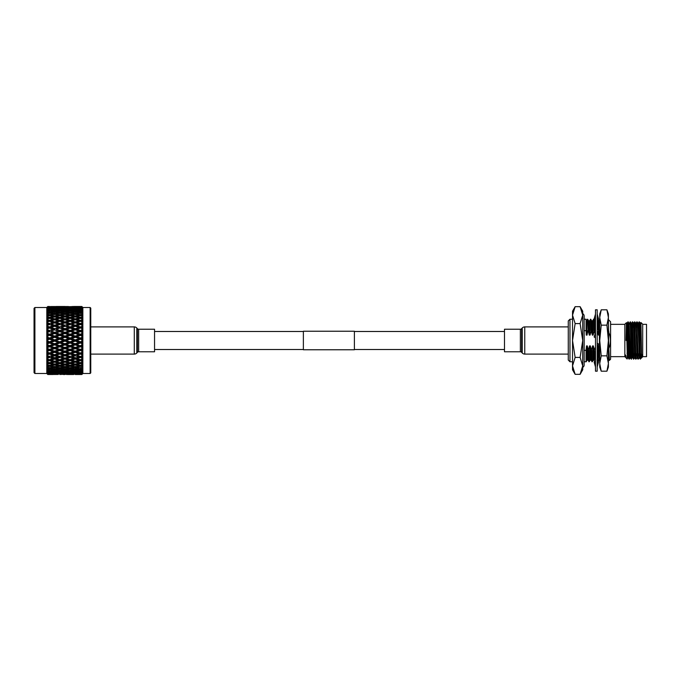 <?xml version="1.0" encoding="UTF-8"?>
<svg xmlns="http://www.w3.org/2000/svg" width="681" height="681" viewBox="0 0 681 681"><rect width="100%" height="100%" fill="white"/><g stroke="black" fill="none" stroke-linecap="round" stroke-linejoin="round"><path stroke-width="1.02" d="M354.392 349.77L354.392 331.23L303.368 331.23L303.368 349.77L354.392 349.77M34.901 307.497L34.901 373.503L34.05 372.652L34.05 308.348L34.901 307.497L46.81 307.497L47.823 306.484L49.509 306.51L47.823 306.493L46.844 307.471L47.823 306.493L53.05 306.697L47.823 306.782L47.049 307.574M80.426 308.748L80.426 307.65L76.893 307.335L80.426 307.071L76.893 306.697L80.426 306.51L76.893 306.484L81.839 306.484L82.852 307.497L90.13 307.497L90.769 308.135L90.769 372.865L90.13 373.503L90.13 307.497M82.852 307.497L82.852 373.503L90.13 373.503M82.852 373.503L81.839 374.516L82.81 373.529L81.839 374.507L76.893 374.516L81.839 374.507M81.839 374.201L76.893 374.303L81.839 374.201L82.588 373.435M81.839 370.796L81.839 371.485L80.426 371.69L76.893 371.145L81.839 370.796L82.81 369.826L81.916 370.2L82.52 369.391M76.893 369.306L81.839 368.872L82.81 367.936L81.839 369.715L80.426 369.979L75.285 368.481L75.285 369.613L78.817 370.268L75.285 370.881L71.743 370.268L75.285 369.613M82.81 367.936L81.916 368.174L82.52 367.348M81.839 366.599L81.839 367.578L80.426 367.893L76.893 367.093L80.426 366.259L81.839 366.599L82.673 365.825M82.81 364.556L81.916 365.808L82.81 364.556L80.426 365.459L75.285 363.867L75.285 364.973L78.817 365.867L75.285 366.719L71.743 365.867L75.285 364.973M76.893 364.556L80.426 363.611L81.839 363.986L82.673 363.271M82.81 361.875L81.916 363.109L82.81 361.875L80.426 362.718L75.285 361.1L75.285 362.173L78.817 363.169L75.285 364.131L71.743 363.169L75.285 362.173M82.009 360.947L82.639 360.453M82.81 358.913L81.916 360.138L82.81 358.913L80.426 359.696L75.285 358.078L78.817 356.955L75.285 358.087L75.285 359.1L78.817 360.181L75.285 361.236L71.743 360.181L75.285 359.1M76.893 355.261L80.426 356.486L76.893 355.261L80.426 354.069L81.839 354.546L81.839 355.967L82.81 355.729L81.916 356.912L82.639 357.355M81.839 354.546L82.81 353.933L81.916 353.49L82.81 352.349L81.916 353.49L82.605 354.06M82.043 350.877L82.81 350.468L81.916 349.898L82.81 348.825L81.916 349.898L82.81 350.468L81.839 350.987L81.839 352.477L80.426 352.962L75.285 351.413L80.426 352.962M78.817 338.593L75.285 339.904L71.743 338.593L75.285 337.282L80.426 338.644L80.426 337.997L76.893 336.695L75.285 336.797L82.81 339.504L81.839 339.708L82.81 339.504L81.916 338.593L82.81 339.504L81.839 339.708L81.839 341.292L82.81 341.496L81.916 342.407L82.81 343.207L81.839 343.522L81.839 345.097L82.81 345.19L81.916 346.186L82.81 346.876L81.839 347.293L81.839 348.834L80.426 349.344L75.285 347.855L80.426 349.344M71.743 342.407L75.285 341.096L78.817 342.407L75.285 343.718L70.126 342.356L82.81 346.876L81.839 347.293L82.81 346.876L81.916 346.186L82.81 345.19L80.426 346.033L76.893 344.305L75.285 344.203L75.285 344.901L78.817 346.195L75.285 347.489L71.743 346.195L75.285 344.901M71.743 338.593L70.126 338.644L82.81 343.207L81.839 343.522L82.81 343.207L81.916 342.407L82.81 341.496L81.839 341.292L82.81 341.496L80.426 342.356L80.426 341.811L76.893 340.5L75.285 340.5L75.285 341.096M82.605 326.94L81.916 327.51L82.81 328.651L81.839 328.523L81.839 330.013L82.81 330.532L81.916 331.102L82.81 332.175L81.839 332.166L81.839 333.707L82.81 334.124L81.916 334.814L82.81 335.81L81.839 335.903L81.839 337.478L82.81 337.793L81.839 337.478L82.81 337.793L81.916 338.593L80.426 338.644L80.426 339.189L81.839 339.708M71.743 331.085L75.285 329.834L78.817 331.085L75.285 332.345L71.743 331.085L70.126 331.349L82.81 335.81L81.839 335.903L82.81 335.81L81.916 334.814L82.81 334.124L81.839 333.707L82.81 334.124L80.426 334.967L80.426 334.218L76.893 332.932L75.285 333.511L78.817 334.805L75.285 336.099L71.743 334.805L75.285 333.511M76.893 332.932L80.426 331.656L82.81 332.175L81.916 331.102L82.81 330.532L82.043 330.123M82.639 323.645L81.916 324.088L82.81 325.271L81.839 325.033L82.043 326.591M73.667 322.402L70.126 323.526L66.585 322.402L70.126 321.304L80.426 324.514L82.81 323.773L81.839 323.075L80.426 323.526L76.893 322.402L80.426 321.304L81.839 321.738L82.009 323.203M78.817 320.819L75.285 321.9L71.743 320.819L75.285 319.764L80.426 321.381L81.916 320.862L82.81 322.087L81.916 320.862L82.81 320.691L81.839 319.917L80.426 320.334L76.893 319.295L75.285 319.9L75.285 318.827L71.743 317.831L75.285 316.869L78.817 317.831L75.285 318.827M78.817 317.831L80.426 318.487L81.916 317.891L82.81 319.125L81.916 317.891L82.81 317.848L81.975 317.133M78.817 315.133L75.285 316.027L71.743 315.133L75.285 314.281L80.426 315.865L81.916 315.192L82.81 316.444L81.916 315.192L82.81 315.303L81.941 314.503M82.52 313.652L81.916 312.826L82.81 313.064L81.839 312.128L82.81 313.064M82.52 311.609L81.916 310.8L82.81 311.174L81.839 310.204L76.153 310.264M76.893 308.391L81.839 308.144L82.81 309.659L81.839 308.663L76.315 308.731M82.452 308.553L81.839 307.523L80.426 307.65M82.588 307.565L81.839 306.799L80.426 306.867M46.844 308.502L47.823 307.497L46.844 309.029L47.823 308.17L49.509 307.982L53.05 308.391L47.823 308.621L46.844 309.617L47.823 308.17M46.844 311.132L47.823 310.153L46.844 311.132L47.9 310.732L47.134 311.66M46.844 313.005L47.823 312.068L46.844 313.005L47.9 312.758L46.844 314.12L49.509 313.107L53.05 313.907L49.509 314.741L47.823 314.333L46.844 315.235L47.9 315.133L46.844 316.512L49.509 315.541L53.05 316.444L49.509 317.389L47.823 316.937L46.844 317.78L47.9 317.831L46.844 319.21L49.509 318.282L53.05 319.295L49.509 320.334L47.823 319.832L46.844 320.606L47.9 320.819L46.844 322.173L49.509 321.304L53.05 322.402L49.509 323.526L47.823 322.981L46.844 323.688L59.817 327.859L59.817 326.931L56.276 325.739L59.817 324.573L63.359 325.739L59.817 326.931M46.844 323.688L47.9 324.045L46.844 325.365L47.823 325.126L47.823 326.361L46.844 326.974L47.9 327.484L46.844 328.744L47.823 328.625L47.823 329.91L46.844 330.438L47.9 331.085L46.844 332.277L47.823 332.268L47.823 333.596L46.844 334.022L47.823 334.771L46.844 335.912L47.823 336.014L47.823 337.367L46.844 337.691L47.9 338.593L46.844 339.606L47.823 339.819L47.823 341.181L46.844 341.394L47.9 342.407L46.844 343.309L47.823 343.633L47.823 344.986L46.844 345.088L47.9 346.195L46.844 346.978L47.823 347.404L47.823 348.732L46.844 348.723L47.9 349.915L46.844 350.562L47.823 351.09L47.823 352.375L46.844 352.256L47.9 353.516L46.844 354.026L47.823 354.639L47.823 355.874L46.844 355.635L47.9 356.955L46.844 357.312L47.823 358.019L47.823 359.176L46.844 358.827L47.9 360.181L46.844 360.394L47.823 361.168L47.823 362.241L46.844 361.79L47.9 363.169L46.844 363.22L47.823 364.063L47.823 365.033L46.844 364.488L47.9 365.867L46.844 365.765L47.508 366.378M47.823 368.259L46.844 366.88L47.9 368.242L46.844 367.995L47.823 368.932L46.844 367.995M47.823 370.285L46.844 368.94L47.823 370.847L53.05 371.145L49.509 371.69L46.844 370.643L47.823 372.379L46.844 371.383M49.509 373.929L47.823 373.809L46.844 372.498L47.823 373.503L53.05 373.665L49.509 373.929L53.05 374.303L49.509 374.49L53.084 374.499M47.049 373.426L47.823 374.218L49.509 374.133M46.946 373.529L47.823 374.507L46.844 373.529M34.901 373.503L46.81 373.503L47.823 374.516L53.05 374.516M47.823 374.507L48.674 374.499M63.359 374.516L64.967 374.507M73.667 374.516L66.551 374.499L73.701 374.499M47.823 328.625L49.509 328.038L53.05 329.263L49.509 330.506L47.823 329.91M58.208 327.484L54.667 328.702L51.126 327.484L54.667 326.284L70.126 331.349L73.667 332.932L70.126 334.218L66.585 332.932L70.126 331.656M61.435 324.045L64.967 322.913L68.509 324.045L64.967 325.203L61.435 324.045L64.967 322.913L70.126 324.514L70.126 323.526M80.426 321.381L80.426 320.334M71.743 320.819L70.126 321.381L70.126 320.334L66.585 319.295L70.126 318.282L73.667 319.295L70.126 320.334M75.285 326.284L78.817 327.484L75.285 328.702L71.743 327.484L80.426 324.514L75.285 322.913L75.285 321.9M66.585 322.402L64.967 322.922L64.967 321.9L61.435 320.819L64.967 319.764L68.509 320.819L64.967 321.9M68.509 324.045L80.426 327.859L80.426 326.931L76.893 325.739L80.426 324.573L82.81 325.271L81.916 324.088L82.81 323.773M55.459 323.16L64.967 326.165L64.967 325.203M58.208 324.045L54.667 325.203L51.126 324.045L54.667 322.913L59.817 324.573M63.359 325.739L75.285 329.834M56.276 325.739L54.667 326.284M51.126 327.484L49.509 327.859L54.667 329.587L54.667 328.702M46.844 326.974L49.509 328.038M53.05 329.263L68.509 334.805L64.967 336.099L61.435 334.805L64.967 333.511M46.844 330.438L49.509 331.349L49.509 330.506M47.9 331.085L63.359 336.695L59.817 337.997L56.276 336.695L59.817 335.392M47.823 325.126L49.509 324.573L53.05 325.739L49.509 326.931L47.823 326.361M51.126 324.045L54.667 322.913L55.655 323.22M63.359 322.402L59.817 323.526L56.276 322.402L59.817 321.304L64.967 322.922M80.426 318.487L80.426 317.389L76.893 316.444L75.285 317.133L75.285 316.027M71.743 317.831L70.126 318.487L70.126 317.389L66.585 316.444L70.126 315.541L73.667 316.444L70.126 317.389M73.667 319.295L75.285 319.9M66.585 319.295L64.967 319.9L64.967 318.827L61.435 317.831L64.967 316.869L68.509 317.831L64.967 318.827M68.509 320.819L70.126 321.381M61.435 320.819L59.817 321.381L59.817 320.334L56.276 319.295L59.817 318.282L63.359 319.295L59.817 320.334M56.276 322.402L54.667 322.922L54.667 321.9L51.126 320.819L54.667 319.764L58.208 320.819L54.667 321.9M53.05 325.739L54.667 326.165L59.817 324.514L59.817 323.526M47.9 327.484L49.509 327.859L54.667 326.165L54.667 325.203M47.9 324.045L49.509 324.573M46.844 328.744L49.509 327.859L49.509 326.931M47.823 321.824L47.823 322.981M80.426 315.865L80.426 314.741L76.893 313.907L75.285 314.665L75.285 313.532L71.743 312.758L75.285 312.017L78.817 312.758L75.285 313.532M71.743 315.133L70.126 315.865L70.126 314.741L66.585 313.907L70.126 313.107L73.667 313.907L70.126 314.741M73.667 316.444L75.285 317.133M66.585 316.444L64.967 317.133L64.967 316.027L61.435 315.133L64.967 314.281L68.509 315.133L64.967 316.027M68.509 317.831L70.126 318.487M61.435 317.831L59.817 318.487L59.817 317.389L56.276 316.444L59.817 315.541L63.359 316.444L59.817 317.389M63.359 319.295L64.967 319.9M56.276 319.295L54.667 319.9L54.667 318.827L51.126 317.831L54.667 316.869L58.208 317.831L54.667 318.827M58.208 320.819L59.817 321.381M51.126 320.819L49.509 321.381L49.509 320.334M53.05 322.402L54.667 322.922M46.844 325.365L49.509 324.514L49.509 323.526M47.823 318.759L47.823 319.832M78.817 312.758L80.426 313.549L80.426 312.417L76.893 311.694L75.285 312.519L75.285 311.387L71.743 310.732L75.285 310.119L78.817 310.732L75.285 311.387M71.743 312.758L70.126 313.549L70.126 312.417L66.585 311.694L70.126 311.021L73.667 311.694L70.126 312.417M73.667 313.907L75.285 314.665M66.585 313.907L64.967 314.665L64.967 313.532L61.435 312.758L64.967 312.017L68.509 312.758L64.967 313.532M68.509 315.133L70.126 315.865M61.435 315.133L59.817 315.865L59.817 314.741L56.276 313.907L59.817 313.107L63.359 313.907L59.817 314.741M63.359 316.444L64.967 317.133M56.276 316.444L54.667 317.133L54.667 316.027L51.126 315.133L54.667 314.281L58.208 315.133L54.667 316.027M58.208 317.831L59.817 318.487M51.126 317.831L49.509 318.487L49.509 317.389M53.05 319.295L54.667 319.9M47.9 320.819L49.509 321.381M47.823 315.967L47.823 316.937M80.426 311.583L80.426 310.442M78.817 310.732L79.634 311.166M71.743 310.732L70.918 311.166M73.667 311.694L75.285 312.519M66.585 311.694L64.967 312.519L64.967 311.387L61.435 310.732L64.967 310.119L68.509 310.732L64.967 311.387M68.509 312.758L70.126 313.549M61.435 312.758L59.817 313.549L59.817 312.417L56.276 311.694L59.817 311.021L63.359 311.694L59.817 312.417M63.359 313.907L64.967 314.665M56.276 313.907L54.667 314.665L54.667 313.532L51.126 312.758L54.667 312.017L58.208 312.758L54.667 313.532M58.208 315.133L59.817 315.865M51.126 315.133L49.509 315.865L49.509 314.741M53.05 316.444L54.667 317.133M47.9 317.831L49.509 318.487M47.823 313.481L47.823 314.333M73.667 309.855L70.126 310.442L66.585 309.855L70.126 309.31L74.408 310.264M78.817 309.072L75.285 309.6L71.743 309.072L75.285 308.595L79.481 309.446M80.426 309.974L80.426 308.851M71.743 309.072L71.079 309.446M75.285 310.732L75.285 309.6M66.585 309.855L65.844 310.264M70.126 311.583L70.126 310.442M68.509 310.732L69.334 311.166M61.435 310.732L60.609 311.166M63.359 311.694L64.967 312.519M56.276 311.694L54.667 312.519L54.667 311.387L51.126 310.732L54.667 310.119L58.208 310.732L54.667 311.387M58.208 312.758L59.817 313.549M51.126 312.758L49.509 313.549L49.509 312.417L47.823 312.068L47.823 311.336L49.509 311.021L53.05 311.694L49.509 312.417M53.05 313.907L54.667 314.665M47.9 315.133L49.509 315.865M63.359 309.855L59.817 310.442L56.276 309.855L59.817 309.31L64.099 310.264M68.509 309.072L64.967 309.6L61.435 309.072L64.967 308.595L69.173 309.446M73.667 308.391L70.126 308.851L66.585 308.391L70.126 307.982L74.246 308.731M78.817 307.812L71.743 307.812L75.285 307.471L79.311 308.11M71.743 307.812L71.241 308.11M75.285 309.31L75.285 308.204M66.585 308.391L66.006 308.731M70.126 309.974L70.126 308.851M61.435 309.072L60.771 309.446M64.967 310.732L64.967 309.6M56.276 309.855L55.536 310.264M59.817 311.583L59.817 310.442M58.208 310.732L59.026 311.166M51.126 310.732L50.3 311.166M53.05 311.694L54.667 312.519M47.9 312.758L49.509 313.549M53.05 309.855L47.823 310.153L47.823 309.566L49.509 309.31L53.79 310.264M58.208 309.072L54.667 309.6L51.126 309.072L54.667 308.595L58.872 309.446M63.359 308.391L59.817 308.851L56.276 308.391L59.817 307.982L63.937 308.731M68.509 307.812L61.435 307.812L64.967 307.471L69.011 308.11M73.667 307.335L66.585 307.335L74.076 307.582M78.817 306.961L71.743 306.961L79.141 307.165M75.285 308.289L75.285 307.208M70.126 308.748L70.126 307.65M61.435 307.812L60.941 308.11M64.967 309.31L64.967 308.204M56.276 308.391L55.697 308.731M59.817 309.974L59.817 308.851M51.126 309.072L50.462 309.446M54.667 310.732L54.667 309.6M49.509 311.583L49.509 310.442M47.9 310.732L48.717 311.166M46.844 309.617L47.9 309.072L46.844 310.357L47.823 309.566M58.208 307.812L51.126 307.812L54.667 307.471L58.702 308.11M63.359 307.335L56.276 307.335L63.767 307.582M68.509 306.961L61.435 306.961L68.832 307.165M73.667 306.697L66.585 306.697L73.897 306.842M78.817 306.535L71.743 306.535L78.953 306.62M76.893 306.484L73.667 306.484M64.967 308.289L64.967 307.208M59.817 308.748L59.817 307.65M51.126 307.812L50.624 308.11M54.667 309.31L54.667 308.204M53.05 308.391L53.629 308.731M49.509 309.974L49.509 308.851M47.9 309.072L48.555 309.446M53.05 307.335L47.823 307.497L49.509 307.071L53.458 307.582M58.208 306.961L51.126 306.961L58.532 307.165M63.359 306.697L56.276 306.697L63.588 306.842M68.509 306.535L61.435 306.535L68.645 306.62M70.126 307.514L70.126 306.578M54.667 308.289L54.667 307.208M49.509 308.748L49.509 307.65M47.9 307.812L48.394 308.11M46.844 307.778L47.823 307.191M46.844 307.471L47.823 306.535L46.844 307.582L47.823 306.629L49.509 306.578M58.208 306.535L51.126 306.535L58.345 306.62M64.967 306.493L56.242 306.501M63.359 306.484L56.276 306.484M75.285 374.507L77.6 374.516M75.285 374.227L71.743 374.039L78.817 374.039L75.285 374.363M70.126 374.422L73.667 374.303L70.126 374.49M76.893 373.665L81.839 373.477L80.426 373.929L76.485 373.418M75.285 372.711L75.285 373.792M70.126 373.929L66.585 373.665L70.126 373.35L73.667 373.665L70.126 374.133M64.967 374.227L61.435 374.039L64.967 373.792L68.509 374.039L64.967 374.363M59.817 374.422L63.359 374.303L59.817 374.49M58.208 374.465L51.126 374.465L58.345 374.38M78.817 373.188L71.743 373.188L79.311 372.89M76.893 372.609L81.839 372.337L81.839 372.856L80.426 373.018L76.315 372.269M75.285 371.69L75.285 372.796M71.743 373.188L71.241 372.89M70.126 372.252L70.126 373.35M64.967 372.711L64.967 373.792M59.817 373.929L56.276 373.665L59.817 373.35L63.359 373.665L59.817 374.133M54.667 374.227L51.126 374.039L58.208 374.039L54.667 374.363M47.823 374.218L46.844 373.418M49.509 374.422L47.823 374.371M68.509 373.188L61.435 373.188L69.011 372.89M73.667 372.609L66.585 372.609L74.246 372.269M78.817 371.928L75.285 372.405L71.743 371.928L79.481 371.554M76.893 371.145L76.153 370.736M75.285 370.268L75.285 371.4M71.743 371.928L71.079 371.554M70.126 371.026L70.126 372.149M66.585 372.609L66.006 372.269M64.967 371.69L64.967 372.796M61.435 373.188L60.941 372.89M59.817 372.252L59.817 373.35M54.667 372.711L54.667 373.792M47.823 373.809L46.844 373.222M58.208 373.188L51.126 373.188L58.702 372.89M63.359 372.609L56.276 372.609L63.937 372.269M68.509 371.928L64.967 372.405L61.435 371.928L69.173 371.554M73.667 371.145L70.126 371.69L66.585 371.145L74.408 370.736M78.817 370.268L79.634 369.834M71.743 370.268L70.918 369.834M70.126 369.417L70.126 370.558M66.585 371.145L65.844 370.736M64.967 370.268L64.967 371.4M61.435 371.928L60.771 371.554M59.817 371.026L59.817 372.149M56.276 372.609L55.697 372.269M54.667 371.69L54.667 372.796M51.126 373.188L50.624 372.89M49.509 372.252L49.509 373.35M47.9 373.188L48.394 372.89M49.509 371.026L49.509 372.149L47.823 372.83L46.844 371.971L47.823 373.197L46.844 372.498M49.509 372.149L53.05 372.609L47.823 372.83M58.208 371.928L54.667 372.405L51.126 371.928L58.872 371.554M63.359 371.145L59.817 371.69L56.276 371.145L64.099 370.736M68.509 370.268L64.967 370.881L61.435 370.268L64.967 369.613L68.509 370.268L69.334 369.834M73.667 369.306L70.126 369.979L66.585 369.306L70.126 368.583L73.667 369.306L75.285 368.481M78.817 368.242L75.285 368.983L71.743 368.242L75.285 367.468L78.817 368.242L80.426 367.451L80.426 368.583M76.893 367.093L75.285 366.335L75.285 367.468M71.743 368.242L70.126 367.451L70.126 368.583M66.585 369.306L64.967 368.481L64.967 369.613M61.435 370.268L60.609 369.834M59.817 369.417L59.817 370.558M56.276 371.145L55.536 370.736M54.667 370.268L54.667 371.4M51.126 371.928L50.462 371.554M53.05 372.609L53.629 372.269M47.823 370.847L47.823 371.434M58.208 370.268L54.667 370.881L51.126 370.268L54.667 369.613L58.208 370.268L59.026 369.834M63.359 369.306L59.817 369.979L56.276 369.306L59.817 368.583L63.359 369.306L64.967 368.481M68.509 368.242L64.967 368.983L61.435 368.242L64.967 367.468L68.509 368.242L70.126 367.451M73.667 367.093L70.126 367.893L66.585 367.093L70.126 366.259L73.667 367.093L75.285 366.335M78.817 365.867L80.426 365.135L80.426 366.259M71.743 365.867L70.126 365.135L70.126 366.259M66.585 367.093L64.967 366.335L64.967 367.468M61.435 368.242L59.817 367.451L59.817 368.583M56.276 369.306L54.667 368.481L54.667 369.613M51.126 370.268L50.3 369.834M49.509 369.417L49.509 370.558M53.05 371.145L53.79 370.736M47.9 371.928L48.555 371.554M47.823 369.664L47.823 368.932L49.509 368.583L53.05 369.306L49.509 369.979L46.844 368.94M58.208 368.242L54.667 368.983L51.126 368.242L54.667 367.468L58.208 368.242L59.817 367.451M63.359 367.093L59.817 367.893L56.276 367.093L59.817 366.259L63.359 367.093L64.967 366.335M68.509 365.867L64.967 366.719L61.435 365.867L64.967 364.973L68.509 365.867L70.126 365.135M73.667 364.556L70.126 365.459L66.585 364.556L70.126 363.611L73.667 364.556L75.285 363.867M78.817 363.169L80.426 362.513L80.426 363.611M71.743 363.169L70.126 362.513L70.126 363.611M66.585 364.556L64.967 363.867L64.967 364.973M61.435 365.867L59.817 365.135L59.817 366.259M56.276 367.093L54.667 366.335L54.667 367.468M51.126 368.242L49.509 367.451L49.509 368.583M53.05 369.306L54.667 368.481M47.9 370.268L48.717 369.834M47.823 367.519L47.823 366.667L49.509 366.259L53.05 367.093L49.509 367.893L46.844 366.88M58.208 365.867L54.667 366.719L51.126 365.867L54.667 364.973L58.208 365.867L59.817 365.135M63.359 364.556L59.817 365.459L56.276 364.556L59.817 363.611L63.359 364.556L64.967 363.867M68.509 363.169L64.967 364.131L61.435 363.169L64.967 362.173L68.509 363.169L70.126 362.513M73.667 361.705L70.126 362.718L66.585 361.705L70.126 360.666L73.667 361.705L75.285 361.1M78.817 360.181L80.426 359.619L80.426 360.666L81.839 361.083L81.839 362.318M71.743 360.181L70.126 359.619L70.126 360.666M66.585 361.705L64.967 361.1L64.967 362.173M61.435 363.169L59.817 362.513L59.817 363.611M56.276 364.556L54.667 363.867L54.667 364.973M51.126 365.867L49.509 365.135L49.509 366.259M53.05 367.093L54.667 366.335M47.9 368.242L49.509 367.451M47.823 364.063L49.509 363.611L53.05 364.556L49.509 365.459L47.823 365.033M58.208 363.169L54.667 364.131L51.126 363.169L54.667 362.173L58.208 363.169L59.817 362.513M63.359 361.705L59.817 362.718L56.276 361.705L59.817 360.666L63.359 361.705L64.967 361.1M68.509 360.181L64.967 361.236L61.435 360.181L64.967 359.1L68.509 360.181L70.126 359.619M73.667 358.598L70.126 359.696L66.585 358.598L70.126 357.474L73.667 358.598L75.285 358.078L74.493 357.84M76.068 357.84L71.743 356.955L75.285 355.797L78.817 356.955L80.426 356.486L82.81 357.227L81.916 356.912L82.81 355.729L80.426 356.427M71.743 353.516L75.285 352.298L78.817 353.516L75.285 354.716L70.126 353.141L75.285 354.835L75.285 355.797M71.743 356.955L74.297 357.78M66.585 355.261L70.126 354.069L73.667 355.261L70.126 356.427L64.967 354.835L70.126 356.486L70.126 357.474M66.585 358.598L64.967 358.078L64.967 359.1M61.435 360.181L59.817 359.619L59.817 360.666M56.276 361.705L54.667 361.1L54.667 362.173M51.126 363.169L49.509 362.513L49.509 363.611M53.05 364.556L54.667 363.867M47.9 365.867L49.509 365.135M47.823 361.168L49.509 360.666L53.05 361.705L49.509 362.718L47.823 362.241M58.208 360.181L54.667 361.236L51.126 360.181L54.667 359.1L58.208 360.181L59.817 359.619M63.359 358.598L59.817 359.696L56.276 358.598L59.817 357.474L63.359 358.598L64.967 358.078L64.184 357.84M68.509 356.955L64.967 358.087L61.435 356.955L64.967 355.797L68.509 356.955L70.126 356.427M65.759 357.84L64.967 358.087M71.743 349.915L75.285 348.655L78.817 349.915L75.285 351.166L70.126 349.651L75.285 351.413L75.285 352.298M78.817 353.516L80.426 353.141L82.81 353.933M73.667 355.261L75.285 354.716M66.585 351.736L70.126 350.494L73.667 351.736L70.126 352.962L64.967 351.413L70.126 353.141L70.126 354.069M61.435 353.516L64.967 352.298L68.509 353.516L64.967 354.716L59.817 353.141L64.967 354.835L64.967 355.797M61.435 356.955L63.997 357.78M56.276 355.261L59.817 354.069L63.359 355.261L59.817 356.427L54.667 354.835L59.817 356.486L59.817 357.474M56.276 358.598L54.667 358.078L54.667 359.1M51.126 360.181L49.509 359.619L49.509 360.666M53.05 361.705L54.667 361.1M47.9 363.169L49.509 362.513M47.823 358.019L49.509 357.474L53.05 358.598L49.509 359.696L47.823 359.176M55.459 357.84L51.126 356.955L54.667 355.797L58.208 356.955L53.867 357.84M71.743 346.195L70.126 346.033L75.285 347.855L75.285 348.655M78.817 349.915L80.426 349.651L82.81 350.468M73.667 351.736L75.285 351.166M66.585 348.068L70.126 346.782L73.667 348.068L70.126 349.344L64.967 347.855L70.126 349.651L70.126 350.494M68.509 353.516L70.126 352.962M61.435 349.915L64.967 348.655L68.509 349.915L64.967 351.166L59.817 349.651L64.967 351.413L64.967 352.298M63.359 355.261L64.967 354.716M56.276 351.736L59.817 350.494L63.359 351.736L59.817 352.962L54.667 351.413L59.817 353.141L59.817 354.069M58.208 356.955L59.817 356.427M51.126 353.516L54.667 352.298L58.208 353.516L54.667 354.716L49.509 353.141L54.667 354.835L54.667 355.797M51.126 356.955L53.68 357.78M46.844 355.635L49.509 356.486L49.509 357.474M53.05 358.598L54.667 358.078M47.9 360.181L49.509 359.619M47.823 354.639L49.509 354.069L53.05 355.261L49.509 356.427L47.823 355.874M78.817 346.195L80.426 346.033L80.426 346.782L81.839 347.293M73.667 348.068L75.285 347.489M66.585 344.305L70.126 343.003L73.667 344.305L70.126 345.607L64.967 344.203L70.126 346.033L70.126 346.782M68.509 349.915L70.126 349.344M61.435 346.195L64.967 344.901L68.509 346.195L64.967 347.489L59.817 346.033L64.967 347.855L64.967 348.655M63.359 351.736L64.967 351.166M56.276 348.068L59.817 346.782L63.359 348.068L59.817 349.344L54.667 347.855L59.817 349.651L59.817 350.494M58.208 353.516L59.817 352.962M51.126 349.915L54.667 348.655L58.208 349.915L54.667 351.166L49.509 349.651L54.667 351.413L54.667 352.298M53.05 355.261L54.667 354.716M46.844 352.256L49.509 353.141L49.509 354.069M47.9 356.955L49.509 356.427M47.823 351.09L49.509 350.494L53.05 351.736L49.509 352.962L47.823 352.375M78.817 342.407L80.426 342.356L80.426 343.003L81.839 343.522M66.585 340.5L70.126 339.189L73.667 340.5L70.126 341.811L64.967 340.5L70.126 342.356L70.126 343.003M73.667 344.305L75.285 344.203L75.285 343.718M68.509 346.195L70.126 345.607M61.435 342.407L64.967 341.096L68.509 342.407L64.967 343.718L59.817 342.356L64.967 344.203L64.967 344.901M63.359 348.068L64.967 347.489M56.276 344.305L59.817 343.003L63.359 344.305L59.817 345.607L54.667 344.203L59.817 346.033L59.817 346.782M58.208 349.915L59.817 349.344M51.126 346.195L54.667 344.901L58.208 346.195L54.667 347.489L49.509 346.033L54.667 347.855L54.667 348.655M53.05 351.736L54.667 351.166M46.844 348.723L49.509 349.651L49.509 350.494M47.9 353.516L49.509 352.962M47.823 347.404L49.509 346.791L53.05 348.068L49.509 349.344L47.823 348.732M71.743 334.805L70.126 334.967L75.285 336.797L75.285 337.282M66.585 336.695L70.126 335.392L73.667 336.695L70.126 337.997L66.585 336.695L64.967 336.797L70.126 338.644L70.126 339.189M73.667 340.5L75.285 340.5L75.285 339.904M61.435 338.593L64.967 337.282L68.509 338.593L64.967 339.904L61.435 338.593L59.817 338.644L64.967 340.5L64.967 341.096M68.509 342.407L70.126 342.356L70.126 341.811M63.359 344.305L64.967 344.203L64.967 343.718M56.276 340.5L59.817 339.189L63.359 340.5L59.817 341.811L54.667 340.5L59.817 342.356L59.817 343.003M58.208 346.195L59.817 345.607M51.126 342.407L54.667 341.096L58.208 342.407L54.667 343.718L49.509 342.356L54.667 344.203L54.667 344.901M53.05 348.068L54.667 347.489M46.844 345.088L49.509 346.033L49.509 346.791M47.9 349.915L49.509 349.344M47.823 343.633L49.509 343.003L53.05 344.305L49.509 345.607L47.823 344.986M78.817 334.805L81.839 335.903M66.585 332.932L64.967 333.145L70.126 335.392M73.667 336.695L75.285 336.797L75.285 336.099M61.435 334.805L59.817 334.967L64.967 336.797L64.967 337.282M68.509 338.593L70.126 338.644L70.126 337.997M56.276 336.695L54.667 336.797L59.817 338.644L59.817 339.189M63.359 340.5L64.967 340.5L64.967 339.904M58.208 342.407L59.817 342.356L59.817 341.811M51.126 338.593L54.667 337.282L58.208 338.593L54.667 339.904L51.126 338.593L49.509 338.644L54.667 340.5L54.667 341.096M53.05 344.305L54.667 344.203L54.667 343.718M46.844 341.394L49.509 342.356L49.509 343.003M47.9 346.195L49.509 345.607M47.823 339.819L49.509 339.189L53.05 340.5L49.509 341.811L47.823 341.181M73.667 329.263L70.126 330.506L66.585 329.263L70.126 328.038L80.426 331.349L80.426 330.506L76.893 329.263L75.285 329.587L75.285 328.702M78.817 331.085L80.426 331.656M73.667 332.932L75.285 333.145L75.285 332.345M68.509 334.805L70.126 334.967L70.126 334.218M63.359 336.695L64.967 336.797L64.967 336.099M47.823 336.014L49.509 334.967L54.667 336.797L54.667 337.282M58.208 338.593L59.817 338.644L59.817 337.997M53.05 340.5L54.667 340.5L54.667 339.904M46.844 337.691L49.509 338.644L49.509 339.189M47.9 342.407L49.509 342.356L49.509 341.811M49.509 335.392L53.05 336.695L49.509 337.997L47.823 337.367M58.208 334.805L54.667 336.099L51.126 334.805L54.667 333.511L59.817 334.967L59.817 334.218L56.276 332.932L59.817 331.656L63.359 332.932L59.817 334.218M68.509 331.085L64.967 332.345L61.435 331.085L64.967 329.834L70.126 331.349L70.126 330.506M78.817 327.484L82.81 328.651L81.916 327.51L82.81 327.067L81.839 326.454L80.426 326.931M70.126 328.038L76.893 325.739M64.967 329.834L71.743 327.484M59.817 331.656L66.585 329.263M63.359 332.932L64.967 333.145L64.967 332.345M54.667 333.511L61.435 331.085M47.823 332.268L49.509 331.656L53.05 332.932L49.509 334.209L49.509 334.967L56.276 332.932M53.05 336.695L54.667 336.797L54.667 336.099M46.844 335.912L51.126 334.805M47.9 338.593L49.509 338.644L49.509 337.997M81.839 363.986L81.839 365.101M76.893 361.705L80.426 360.666M76.893 358.598L80.426 357.474L81.839 357.925L81.839 359.262M76.893 351.736L80.426 350.494L81.839 350.987M76.893 348.068L80.426 346.782M49.509 334.209L47.823 333.596M81.839 345.097L80.426 345.607M76.893 344.305L80.426 343.003M54.667 332.345L51.126 331.085L54.667 329.834L58.208 331.085L54.667 332.345L54.667 333.145L53.05 332.932M81.839 341.292L80.426 341.811M76.893 340.5L80.426 339.189M59.817 330.506L56.276 329.263L59.817 328.038L63.359 329.263L59.817 330.506L59.817 331.349L58.208 331.085M81.839 337.478L80.426 337.997M76.893 336.695L80.426 335.392M64.967 328.702L61.435 327.484L64.967 326.284L68.509 327.484L64.967 328.702L64.967 329.587L63.359 329.263M81.839 333.707L80.426 334.218M70.126 326.931L66.585 325.739L70.126 324.573L73.667 325.739L70.126 326.931L70.126 327.859L68.509 327.484M81.839 330.013L80.426 330.506M76.893 329.263L80.426 328.038M78.817 324.045L75.285 325.203L75.285 326.165L73.667 325.739M75.285 325.203L71.743 324.045L75.285 322.913L80.426 324.514L81.916 324.088M71.743 324.045L76.893 322.402M80.426 324.573L82.81 325.271M80.426 323.526L80.426 324.514M76.893 319.295L80.426 318.282L81.839 318.682L81.839 319.917M76.893 316.444L80.426 315.541L81.839 315.899L81.839 317.014L80.426 317.389M76.893 313.907L80.426 313.107L81.839 313.422L81.839 314.401L80.426 314.741M76.893 311.694L81.839 311.285L81.839 312.128L80.426 312.417M76.893 309.855L80.426 309.31L81.839 309.514L81.839 310.204M80.426 307.071L81.839 307.523M80.426 306.578L81.839 306.799M81.839 306.493L80.426 306.51M46.81 307.497L46.81 373.503M46.844 312.06L47.823 311.336M81.839 306.62L82.81 307.471M81.839 307.174L82.81 307.795M81.839 308.144L82.81 308.995M81.839 309.514L82.81 310.315L81.916 309.148L82.81 309.659M81.839 311.285L82.81 312.009M81.839 313.422L82.81 314.06M81.839 315.899L82.81 316.444M81.839 318.682L82.81 319.125M81.839 321.738L82.81 322.087M81.916 349.898L80.426 349.651L82.81 348.825L81.839 348.834M81.916 353.49L80.426 353.141L81.839 352.477M81.839 357.925L82.81 357.227M82.81 360.309L80.426 359.619M82.81 363.152L80.426 362.513M82.81 365.697L80.426 365.135M82.81 366.94L81.839 367.578M82.81 368.991L81.839 369.715M81.839 372.337L82.81 371.341L81.916 371.852L82.81 370.685L81.839 371.485M81.839 373.477L82.81 372.473L81.916 373.111L82.81 372.005L81.839 372.856M82.81 373.205L81.839 373.826M82.81 373.529L81.839 374.38M46.844 334.022L49.509 334.967L47.9 334.805M81.916 309.148L81.379 309.446M81.916 310.8L81.218 311.166M81.916 312.826L80.426 313.549M81.916 327.51L80.426 327.859L82.81 328.651M66.585 325.739L70.126 324.573M81.916 331.102L80.426 331.349L82.81 332.175M61.435 327.484L64.967 326.284M81.916 334.814L46.844 346.978M56.276 329.263L59.817 328.038M51.126 331.085L54.667 329.834M81.916 342.407L80.426 342.356L46.844 354.026M46.844 332.277L49.509 331.656M81.916 346.186L80.426 346.033L46.844 357.312M55.655 357.78L80.426 349.651L80.426 350.494M65.955 357.78L80.426 353.141L80.426 354.069M81.916 356.912L80.426 356.486L80.426 357.474M81.916 368.174L80.426 367.451M81.916 370.2L81.218 369.834M80.426 369.417L80.426 370.558M81.916 371.852L81.379 371.554M80.426 371.026L80.426 372.149M80.426 372.252L80.426 373.35M46.844 339.606L82.81 327.067M46.844 343.309L82.81 330.532M46.844 350.562L82.81 337.793M76.255 357.78L82.81 355.729M90.769 354.103L134.285 354.103A3.405 3.405 0 0 0 136.804 352.996L137.409 352.324L137.409 328.676L136.804 328.004A3.405 3.405 0 0 0 134.285 326.897L90.769 326.897M137.409 352.324A1.702 1.702 0 0 1 138.669 351.771L138.669 329.229A1.702 1.702 0 0 1 137.409 328.676M138.669 351.771L154.553 351.771L154.553 329.229L138.669 329.229M521.629 328.676L521.629 352.324A1.702 1.702 0 0 0 520.369 351.771L504.493 351.771L504.493 329.229L520.369 329.229A1.702 1.702 0 0 0 521.629 328.676L522.233 328.004A3.405 3.405 0 0 1 524.753 326.897L568.269 326.897M521.629 352.324L522.233 352.996A3.405 3.405 0 0 0 524.753 354.103L568.269 354.103M608.737 351.132L608.405 319.236M599.731 320.947C599.629 319.04 599.527 318.734 599.408 320.036L599.408 351.132M601.229 309.812L599.731 313.924L599.731 317.482L601.229 325.16L599.731 340.5L599.731 367.076L601.229 371.188L599.731 363.518L601.229 355.84L599.731 340.5L599.731 317.482L601.229 309.812L606.916 309.812L608.405 317.482L608.405 363.518L606.916 355.84L608.405 340.5L606.916 325.16L608.405 317.482L608.405 313.924L606.916 309.812M608.014 313.652L608.405 317.482M608.405 363.518L608.405 367.076L606.916 371.188L608.405 363.518M608.014 367.348L606.916 371.188L601.229 371.188M601.229 325.16L606.916 325.16M601.229 355.84L606.916 355.84M597.186 358.444L598.514 356.069L597.186 355.771M595.483 357.951L594.155 360.019L595.483 365.348M597.186 348.451L598.514 344.007L597.186 343.096M595.483 347.055L594.155 350.392L595.483 354.256M597.186 333.945L598.514 330.608L597.186 326.744M595.483 332.549L594.155 336.993L595.483 337.904M597.186 323.049L598.514 320.981L597.186 315.652M595.483 322.556L594.155 324.931L595.483 325.229M597.969 318.819L598.514 318.819L597.186 314.052M595.483 314.052L594.155 318.819L595.483 318.819M594.734 320.853L595.415 320.7M594.692 318.819L594.351 320.189M597.186 309.804L597.186 371.196L595.483 371.196L595.483 309.804L597.186 309.804M597.186 362.181L598.514 362.181L597.186 366.948M594.692 362.181L594.155 362.181L595.483 366.948M584.162 330.651L586.077 330.651L586.077 319.227L584.162 319.227L584.162 316.095A2.86 2.86 0 0 0 582.723 313.609L582.723 315.133L580.11 306.671L582.723 311.208L582.723 369.792L580.11 374.329L582.723 365.867L580.11 357.414L582.723 340.5L580.11 323.586L582.723 315.133M587.175 360.087L586.205 361.764L584.162 361.773L584.162 364.905A2.86 2.86 0 0 1 582.723 367.391L582.723 365.867M569.971 319.236L569.971 361.764L568.269 360.062L568.269 320.938L569.971 319.236L572.525 319.236M569.971 361.764L572.525 361.764M575.139 374.329L572.525 369.792L572.525 365.867L575.139 374.329L580.11 374.329L582.025 370.149M595.381 335.103L594.326 330.668L593.1 335.103L592.342 335.103L591.287 330.668L590.061 335.103L589.303 335.103L588.248 330.668L587.72 319.236L586.384 320.913M589.303 335.103L588.699 320.913L587.72 319.236M588.248 330.668L587.354 319.236M608.737 346.842L609.367 360.428L610.585 359.21L610.585 321.79L608.737 319.951M608.737 331.111L608.737 332.456M609.001 348.017C610.976 342.773 610.9 337.555 608.754 332.354M609.35 360.419L608.737 352.409M584.162 350.349L586.077 350.349L586.077 361.773M591.287 330.668L590.759 319.236L589.414 320.913M592.342 335.103L591.738 320.913L590.759 319.236M590.921 330.668L590.393 319.236M590.214 360.087L589.244 361.764L587.899 360.087L587.294 345.897L588.35 350.332L589.567 345.897L590.333 345.897L591.38 350.332L592.606 345.897L593.364 345.897L594.419 350.332M594.326 330.668L593.815 319.253L592.453 320.913M593.951 330.668L593.432 319.236M593.253 360.087L592.283 361.764L590.938 360.087L590.333 345.897M597.263 326.965L597.186 324.514M599.731 319.236L598.531 320.913M599.731 321.619L599.501 319.236M599.331 360.087L597.969 361.747L597.688 357.959M646.524 324.343L646.524 356.657L646.524 324.343L642.694 324.343M640.778 327.008L640.94 322.505L642.694 324.258L642.694 356.742L641.655 357.789L640.217 327.033M641.791 354.554C641.698 358.538 641.613 358.981 641.545 355.865L640.94 322.505L640.591 340.5M640.668 358.768L640.319 359.125L640.319 357.474L640.693 358.742L641.264 354.018M628.052 356.512L627.133 359.032L626.197 358.087L625.745 355.031L625.95 357.653L624.843 356.742L624.843 324.258L626.426 322.683L626.58 326.735M625.745 355.031L625.745 357.414M626.069 340.5L626.426 322.675L627.218 353.286M627.363 353.294L627.218 357.516M629.321 353.396L629.167 357.695M629.593 353.413L629.023 359.117L628.103 324.369L627.908 321.883L627.618 327.697M629.304 359.125L627.916 321.875M632.513 356.512L631.253 359.117L630.334 324.369L630.146 321.875L629.167 324.488M631.534 359.125L630.146 321.875M633.781 353.626L633.628 357.695M634.054 353.643L633.483 359.117L632.377 321.875L631.398 324.488M633.773 359.125L632.377 321.875M636.003 353.745L635.867 357.695M636.284 353.762L635.713 359.117L634.794 324.369L634.598 321.883L634.326 327.34M636.003 359.125L634.607 321.875M638.514 353.873L637.944 359.117L637.024 324.369L636.829 321.883L636.565 327.229M638.233 359.125L636.846 321.875M634.752 323.305L634.607 327.331M636.982 323.305L636.837 327.212M640.319 357.9L639.263 324.369L639.076 321.875L638.097 324.488M640.319 357.474L639.076 321.875M640.319 359.125L639.331 357.644L638.225 323.347L637.127 321.883M641.442 356.512L640.208 323.356L639.961 327.05M639.323 353.916L637.978 323.356M637.101 353.805L635.748 323.356L634.896 321.883M634.752 356.512L633.517 323.356L633.253 327.399M632.896 353.584L632.385 357.653L631.287 323.356L630.436 321.883M630.41 353.456L630.155 357.653L629.048 323.356L628.197 321.883M628.435 353.345L627.925 357.653L627.065 323.347L626.801 327.74M639.578 353.933L639.34 357.653L638.242 359.117M637.348 353.814L637.093 357.644L635.867 324.488M635.126 353.703L634.862 357.644L633.756 323.347L633.509 327.382M633.483 359.117L632.632 357.644L631.517 323.356M630.666 353.465L630.402 357.644L629.04 323.347M629.023 359.117L628.171 357.644L627.805 349.072L627.065 323.347L627.908 321.883M600.063 360.104L599.306 360.104L598.931 354.367L598.684 345.897L599.442 345.897M597.986 355.95L597.824 350.332L598.684 345.897M598.352 361.764L598.02 357.04M599.408 333.605L599.178 335.103L598.412 335.103L597.816 332.354M598.412 335.103L598.31 331.119M598.267 329.902L597.944 321.866M595.049 358.632L594.845 352.4M595.347 333.903L595.075 325.135M594.981 323.032L593.815 319.253M593.994 360.104L593.236 360.104L592.606 345.897M592.283 361.764L591.755 350.332M590.955 360.104L590.197 360.104L589.567 345.897M589.244 361.764L588.716 350.332M587.916 360.104L587.158 360.104L586.784 354.367L586.537 345.897L587.294 345.897M586.077 350.349L586.537 345.897M586.205 361.764L586.077 360.998M587.882 330.668L587.022 335.103L586.264 335.103L586.077 330.651M586.264 335.103L586.077 328.387M599.178 335.103L598.548 320.896L597.79 320.896M594.326 360.7L593.364 345.897M593.1 335.103L592.479 320.896L591.712 320.896M590.061 335.103L589.44 320.896L588.682 320.896M587.022 335.103C586.707 320.887 586.392 317.55 586.077 325.084M597.612 355.874L597.824 350.332M597.186 349.344L597.458 350.332M594.709 359.159L594.445 351.243M591.908 361.764L591.38 350.332M588.869 361.764L588.35 350.332M582.025 310.851L582.536 312.92M572.525 365.867L572.525 311.208L575.139 306.671L572.525 315.133L575.139 323.586L572.525 340.5L575.139 357.414L572.525 365.867L573.232 370.149M573.232 310.851L575.139 306.671L580.11 306.671M575.139 323.586L580.11 323.586M575.139 357.414L580.11 357.414M134.285 354.103L134.285 326.897M136.804 352.996L136.804 328.004M520.369 329.229L520.369 351.771M522.233 328.004L522.233 352.996M524.753 326.897L524.753 354.103M154.553 349.515L303.368 349.515M354.392 349.515L504.493 349.515M154.553 331.485L303.368 331.485M354.392 331.485L504.493 331.485M598.395 356.274L597.186 361.756M594.266 324.726L595.483 319.244M584.162 364.905L584.162 316.095M626.597 327.748L628.205 327.663M632.938 327.416L634.011 327.357M635.986 327.255L637.118 327.195M639.621 327.067L641.102 326.991M610.585 356.657L624.843 356.657M642.694 356.657L646.524 356.657M610.585 324.343L624.843 324.343M641.57 357.653L640.693 358.742M640.208 323.356L639.357 321.883M637.11 357.653L636.011 359.117M634.632 357.644L633.781 359.117M634.598 321.883L633.747 323.356L632.666 321.883M630.163 357.644L629.312 359.117M640.94 322.505L640.2 323.347M635.713 359.117L634.624 357.653M631.253 359.117L630.155 357.653M636.829 321.883L635.977 323.356M637.944 359.117L637.093 357.644M625.933 357.644L626.197 358.087M626.946 353.269L627.661 353.311M629.899 353.422L630.972 353.482M632.138 353.541L633.211 353.601M634.369 353.66L635.441 353.72M635.722 353.728L637.68 353.831M637.952 353.848L639.919 353.95M640.191 353.967L641.332 354.026M595.509 320.896L594.751 320.896M597.969 361.747L597.007 360.087M608.422 360.104L609.18 360.104"/></g></svg>

